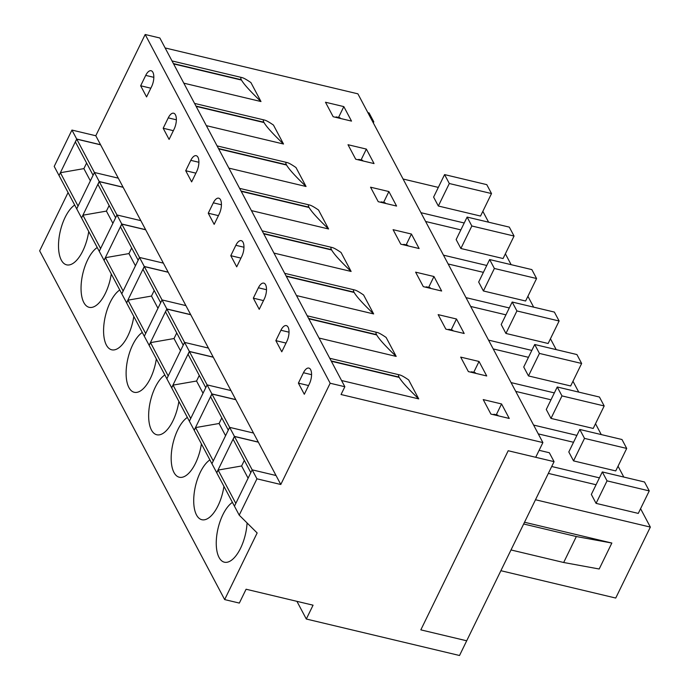 <?xml version="1.0" encoding="UTF-8"?>
<svg xmlns="http://www.w3.org/2000/svg" width="690" height="690" viewBox="0 0 690 690"><rect width="100%" height="100%" fill="white"/><g stroke="black" fill="none" stroke-linecap="round" stroke-linejoin="round"><path stroke-width="1.03" d="M76.754 139.156L75.4 141.933L93.09 175.269L94.444 172.491L76.754 139.156L100.611 144.831M81.584 217.945L99.231 181.522L94.444 172.491L118.292 178.167L95.789 135.749L71.941 130.065L76.702 139.044L100.55 144.719M81.506 217.868L76.711 208.837L78.065 206.06L60.384 172.724L83.887 168.627L86.604 163.047M104.112 260.423L99.248 251.315L116.972 214.97L99.291 181.634L97.937 184.411L115.618 217.747L116.972 214.97L140.829 220.645L118.292 178.167L94.444 172.491L76.711 208.837L59.029 175.501L60.384 172.724M90.364 180.849L83.887 168.627M99.291 181.634L123.148 187.309M82.921 215.202L81.567 217.98L99.248 251.315L100.602 248.538L82.921 215.202L106.415 211.106L109.141 205.525M112.901 223.327L106.415 211.106M121.828 224.112L120.474 226.889L138.155 260.225L139.509 257.448L121.828 224.112L145.676 229.787M126.65 302.901L121.785 293.793L139.509 257.448L163.366 263.123L140.829 220.645L116.972 214.97L121.768 224L145.616 229.675M105.449 257.68L104.095 260.458L121.785 293.793L123.139 291.016L105.449 257.68L128.952 253.584L131.669 248.003M135.43 265.805L128.952 253.584M144.357 266.59L143.003 269.367L160.684 302.703L162.038 299.926L144.357 266.59L168.213 272.265M149.187 345.38L144.314 336.272L162.038 299.926L185.895 305.601L163.366 263.123L139.509 257.448L144.296 266.478L168.153 272.153M127.986 300.159L126.632 302.936L144.314 336.272L145.668 333.494L127.986 300.159L151.489 296.062L154.206 290.481M157.967 308.283L151.489 296.062M166.894 309.068L165.54 311.846L183.221 345.181L184.575 342.404L166.894 309.068L190.742 314.744M171.715 387.858L166.851 378.75L184.575 342.404L208.432 348.079L185.895 305.601L162.038 299.926L166.833 308.956L190.69 314.631M150.524 342.637L149.169 345.414L166.851 378.75L168.205 375.972L150.524 342.637L174.018 338.54L176.744 332.96M180.504 350.762L174.018 338.54M189.422 351.546L188.068 354.324L205.758 387.659L207.112 384.882L189.422 351.546L213.279 357.222M194.252 430.336L189.379 421.228L207.112 384.882L230.96 390.557L208.432 348.079L184.575 342.404L189.371 351.434L213.219 357.11M173.052 385.115L171.698 387.892L189.379 421.228L190.733 418.451L173.052 385.115L196.555 381.018L199.272 375.438M203.033 393.24L196.555 381.018M211.959 394.024L210.605 396.802L228.287 430.137L229.641 427.36L211.959 394.024L235.816 399.7M216.781 472.814L211.916 463.706L229.641 427.36L253.497 433.035L230.96 390.557L207.112 384.882L211.899 393.912L235.756 399.588M195.589 427.593L194.235 430.37L211.916 463.706L213.27 460.929L195.589 427.593L219.084 423.496L221.809 417.916M225.57 435.718L219.084 423.496M234.496 436.503L233.142 439.28L250.824 472.616L252.178 469.838L234.496 436.503L258.345 442.178M256.939 478.817L280.796 484.492L276.035 475.514L252.178 469.838L256.939 478.817L239.214 515.154L234.453 506.184L252.178 469.838L276.035 475.514L253.497 433.035L229.641 427.36L234.436 436.391L258.284 442.066M218.118 470.071L216.763 472.848L234.453 506.184L235.808 503.407L218.118 470.071L241.621 465.974L244.338 460.394M248.098 478.196L241.621 465.974M501.561 403.952L483.216 399.588L490.901 414.078L509.255 418.451L501.561 403.952L496.283 414.785M319.022 338.04L396.189 356.411L386.133 337.462C381.932 334.564 379 332.908 377.318 332.485C375.869 332.157 375.602 332.865 376.516 334.615L376.697 334.943C379.129 339.17 385.624 346.328 396.189 356.411M418.718 398.889L408.661 379.94C404.469 377.042 401.528 375.386 399.855 374.963C398.406 374.636 398.139 375.343 399.053 377.094L399.225 377.421C401.658 381.648 408.161 388.806 418.718 398.889L341.55 380.518M239.214 515.154L257.154 532.956L224.655 599.584L239.335 603.077L246.089 589.234L313.062 605.182L306.308 619.025L459.523 655.5L466.699 640.786L420.831 629.866L466.699 640.786L554.07 461.662L508.194 450.734L535.716 457.289L542.892 442.583L341.05 394.525L344.853 386.736L331.338 361.258L399.225 377.421M542.892 442.583L357.894 93.831L165.126 47.946M260.984 101.542L250.927 82.593C246.735 79.695 243.794 78.039 242.121 77.616C240.672 77.289 240.405 77.996 241.319 79.747L241.491 80.075C243.924 84.301 250.427 91.46 260.984 101.542L183.816 83.171M283.521 144.02L273.464 125.071C269.264 122.173 266.331 120.517 264.649 120.095C263.201 119.767 262.933 120.474 263.856 122.225L264.029 122.553C266.461 126.779 272.955 133.938 283.521 144.02L206.353 125.649M306.049 186.498L295.993 167.549C291.801 164.651 288.869 162.995 287.187 162.573C285.738 162.245 285.47 162.952 286.385 164.703L286.557 165.031C288.998 169.257 295.493 176.416 306.049 186.498L228.89 168.127M328.587 228.977L318.53 210.027C314.338 207.129 311.397 205.473 309.715 205.051C308.275 204.723 308.007 205.43 308.922 207.181L309.094 207.509C311.526 211.735 318.021 218.894 328.587 228.977L251.419 210.605M351.115 271.455L341.067 252.506C336.867 249.607 333.934 247.952 332.252 247.529C330.803 247.201 330.536 247.908 331.45 249.659L331.631 249.987C334.064 254.213 340.558 261.372 351.115 271.455L273.956 253.083M373.652 313.933L363.596 294.984C359.404 292.086 356.463 290.43 354.789 290.007C353.34 289.679 353.073 290.387 353.987 292.137L354.16 292.465C356.592 296.691 363.095 303.85 373.652 313.933L296.484 295.562M479.033 361.474L460.679 357.11L468.372 371.599L486.717 375.972L479.033 361.474L473.745 372.307M456.495 318.996L438.15 314.631L445.835 329.121L464.189 333.494L456.495 318.996L451.217 329.829M433.967 276.518L415.613 272.153L423.306 286.643L441.652 291.016L433.967 276.518L428.68 287.351M411.43 234.039L393.084 229.675L400.769 244.165L419.115 248.538L411.43 234.039L406.151 244.872M388.893 191.561L370.547 187.197L378.232 201.687L396.586 206.06L388.893 191.561L383.614 202.394M366.364 149.083L348.01 144.719L355.704 159.209L374.049 163.582L366.364 149.083L361.077 159.916M343.827 106.605L325.482 102.241L333.166 116.731L351.521 121.104L343.827 106.605L338.548 117.438M298.39 383.123L304.307 394.275L309.37 383.89A10.522 4.666 -76.6 0 0 308.844 368.081A10.522 4.666 -76.6 0 0 303.453 372.738L298.39 383.123L308.559 385.546M275.853 340.644L281.77 351.797L286.833 341.412A10.522 4.666 -76.6 0 0 286.315 325.602A10.522 4.666 -76.6 0 0 280.916 330.26L275.853 340.644L286.022 343.068M253.325 298.166L259.233 309.318L264.305 298.934A10.522 4.666 -76.6 0 0 263.778 283.124A10.522 4.666 -76.6 0 0 258.388 287.782L253.325 298.166L263.494 300.59M230.788 255.688L236.705 266.84L241.767 256.456A10.522 4.666 -76.6 0 0 241.25 240.646A10.522 4.666 -76.6 0 0 235.851 245.304L230.788 255.688L240.957 258.112M208.251 213.21L214.167 224.362L219.23 213.978A10.522 4.666 -76.6 0 0 218.713 198.168A10.522 4.666 -76.6 0 0 213.322 202.826L208.251 213.21L218.428 215.634M185.722 170.732L191.639 181.884L196.702 171.5A10.522 4.666 -76.6 0 0 196.184 155.69A10.522 4.666 -76.6 0 0 190.785 160.347L185.722 170.732L195.891 173.155M163.185 128.254L169.102 139.406L174.165 129.021A10.522 4.666 -76.6 0 0 173.647 113.212A10.522 4.666 -76.6 0 0 168.257 117.869L163.185 128.254L173.363 130.677M140.657 85.776L146.565 96.928L151.636 86.543A10.522 4.666 -76.6 0 0 151.11 70.734A10.522 4.666 -76.6 0 0 145.719 75.391L140.657 85.776L150.825 88.199M280.796 484.492L330.174 383.243L145.176 34.5L95.789 135.749M263.856 122.225L195.96 106.062L173.604 63.911L241.491 80.075M306.308 619.025L296.924 601.335M224.655 599.584L39.658 250.841L68.077 192.562M247.08 522.96A31.568 14.007 103.4 0 1 240.577 548.205A31.568 14.007 103.4 0 1 224.397 562.195A31.568 14.007 103.4 0 1 218.799 525.495A31.568 14.007 103.4 0 1 232.427 502.372M216.703 472.736L234.436 436.391M399.053 377.094L331.166 360.93L308.801 318.78L376.697 334.943M223.931 486.364A31.568 14.007 103.4 0 1 218.04 505.727A31.568 14.007 103.4 0 1 201.859 519.717A31.568 14.007 103.4 0 1 196.262 483.017A31.568 14.007 103.4 0 1 209.898 459.894M194.175 430.258L211.899 393.912M376.516 334.615L308.628 318.452L286.272 276.302L354.16 292.465M201.402 443.886A31.568 14.007 103.4 0 1 195.512 463.249A31.568 14.007 103.4 0 1 179.331 477.239A31.568 14.007 103.4 0 1 173.725 440.539A31.568 14.007 103.4 0 1 187.361 417.416M171.638 387.78L189.371 351.434M353.987 292.137L286.091 275.974L263.735 233.824L331.631 249.987M178.865 401.408A31.568 14.007 103.4 0 1 172.974 420.771A31.568 14.007 103.4 0 1 156.794 434.76A31.568 14.007 103.4 0 1 151.196 398.061A31.568 14.007 103.4 0 1 164.832 374.937M149.109 345.302L166.833 308.956M331.45 249.659L263.563 233.496L241.207 191.346L309.094 207.509M156.337 358.929A31.568 14.007 103.4 0 1 150.446 378.293A31.568 14.007 103.4 0 1 134.257 392.282A31.568 14.007 103.4 0 1 128.659 355.583A31.568 14.007 103.4 0 1 142.295 332.459M126.572 302.824L144.296 266.478M308.922 207.181L241.026 191.018L218.67 148.868L286.557 165.031M133.8 316.451A31.568 14.007 103.4 0 1 127.909 335.814A31.568 14.007 103.4 0 1 111.728 349.804A31.568 14.007 103.4 0 1 106.131 313.105A31.568 14.007 103.4 0 1 119.758 289.981M104.035 260.346L121.768 224M286.385 164.703L218.497 148.54L196.133 106.389L264.029 122.553M111.263 273.973A31.568 14.007 103.4 0 1 105.372 293.336A31.568 14.007 103.4 0 1 89.191 307.326A31.568 14.007 103.4 0 1 83.594 270.627A31.568 14.007 103.4 0 1 97.23 247.503M99.231 181.522L123.087 187.197M508.194 450.734L420.831 629.866L508.194 450.734M241.319 79.747L173.423 63.584L159.856 37.993L145.176 34.5M88.734 231.495A31.568 14.007 103.4 0 1 82.843 250.858A31.568 14.007 103.4 0 1 66.663 264.848A31.568 14.007 103.4 0 1 61.056 228.148A31.568 14.007 103.4 0 1 74.692 205.025M59.047 175.467L76.702 139.044M58.969 175.389L54.208 166.411L71.941 130.065M330.174 383.243L344.853 386.736M498.163 415.811L497.809 415.147L494.135 414.276L493.005 414.578M494.135 414.276L494.489 414.932M535.492 499.75L650.342 527.091L615.73 598.049L500.88 570.708M596.074 503.364L591.339 494.437L602.31 471.943L644.512 481.991L649.247 490.909L638.276 513.403L596.074 503.364L607.045 480.861L649.247 490.909M602.31 471.943L607.045 480.861M548.343 473.392L596.065 484.751M511.005 549.956L563.67 562.497L599.187 569L611.849 543.039L524.521 522.252M640.579 508.685L650.342 527.091M475.626 373.333L475.272 372.669L471.606 371.798L470.477 372.1M471.606 371.798L471.951 372.453M573.537 460.886L568.802 451.959L579.781 429.465L621.983 439.513L626.71 448.431L615.739 470.925L573.537 460.886L584.508 438.383L626.71 448.431M579.781 429.465L584.508 438.383M538.278 433.881L573.528 442.273M551.707 466.5L599.429 477.859M618.042 466.207L623.803 477.057M453.089 330.855L452.743 330.191L449.069 329.32L447.939 329.622M449.069 329.32L449.423 329.975M551 418.407L546.273 409.481L557.244 386.987L599.446 397.035L604.181 405.953L593.21 428.447L551 418.407L561.979 395.905L604.181 405.953M557.244 386.987L561.979 395.905M515.749 391.403L551 399.795M533.611 425.075L576.892 435.381M595.513 423.729L601.266 434.579M430.56 288.377L430.206 287.713L426.541 286.842L425.402 287.144M426.541 286.842L426.886 287.497M528.471 375.929L523.736 367.002L534.716 344.508L576.918 354.557L581.644 363.475L570.673 385.969L528.471 375.929L539.442 353.427L581.644 363.475M534.716 344.508L539.442 353.427M493.212 348.924L528.462 357.317M511.074 382.596L554.363 392.903M572.976 381.251L578.729 392.101M408.023 245.899L407.678 245.235L404.004 244.364L402.874 244.665M404.004 244.364L404.357 245.019M505.934 333.451L501.207 324.524L512.178 302.03L554.38 312.078L559.116 320.997L548.136 343.491L505.934 333.451L516.914 310.949L559.116 320.997M512.178 302.03L516.914 310.949M470.684 306.446L505.934 314.838M488.537 340.118L531.826 350.425M550.448 338.773L556.2 349.623M385.494 203.421L385.141 202.757L381.466 201.885L380.337 202.187M381.466 201.885L381.82 202.541M483.405 290.973L478.67 282.046L489.641 259.552L531.852 269.6L536.579 278.519L525.607 301.012L483.405 290.973L494.376 268.47L536.579 278.519M489.641 259.552L494.376 268.47M448.146 263.968L483.397 272.36M466.009 297.64L509.289 307.947M527.91 296.295L533.663 307.145M362.957 160.942L362.604 160.278L358.938 159.407L357.808 159.709M358.938 159.407L359.292 160.063M460.868 248.495L456.142 239.568L467.113 217.074L509.315 227.122L514.05 236.04L503.07 258.534L460.868 248.495L471.839 225.992L514.05 236.04M467.113 217.074L471.839 225.992M425.609 221.49L460.86 229.882M443.472 255.162L486.761 265.469M505.373 253.816L511.135 264.667M563.67 562.497L576.331 536.535L523.667 523.995M576.331 536.535L611.849 543.039M340.42 118.464L340.075 117.8L336.401 116.929L335.271 117.231M336.401 116.929L336.755 117.585M438.34 206.017L433.605 197.09L444.576 174.596L486.778 184.644L491.513 193.562L480.542 216.056L438.34 206.017L449.311 183.514L491.513 193.562M444.576 174.596L449.311 183.514M403.081 179.012L438.331 187.404M420.943 212.684L464.223 222.991M482.845 211.338L488.598 222.189M554.07 461.662L549.335 452.743L539.123 450.311M373.299 122.872L373.799 121.837L369.072 112.918L367.865 112.625M372.591 121.543L373.799 121.837M311.561 374.67L303.453 372.738M289.032 332.192L280.916 330.26M266.495 289.714L258.388 287.782M243.958 247.236L235.851 245.304M221.43 204.758L213.322 202.826M198.893 162.279L190.785 160.347M176.364 119.801L168.257 117.869M153.827 77.323L145.719 75.391M172.017 60.936L242.121 77.616M194.554 103.414L264.649 120.095M217.083 145.892L287.187 162.573M239.62 188.37L309.715 205.051M262.157 230.848L332.252 247.529M284.685 273.326L354.789 290.007M307.223 315.804L377.318 332.485M329.751 358.282L399.855 374.963"/></g></svg>
